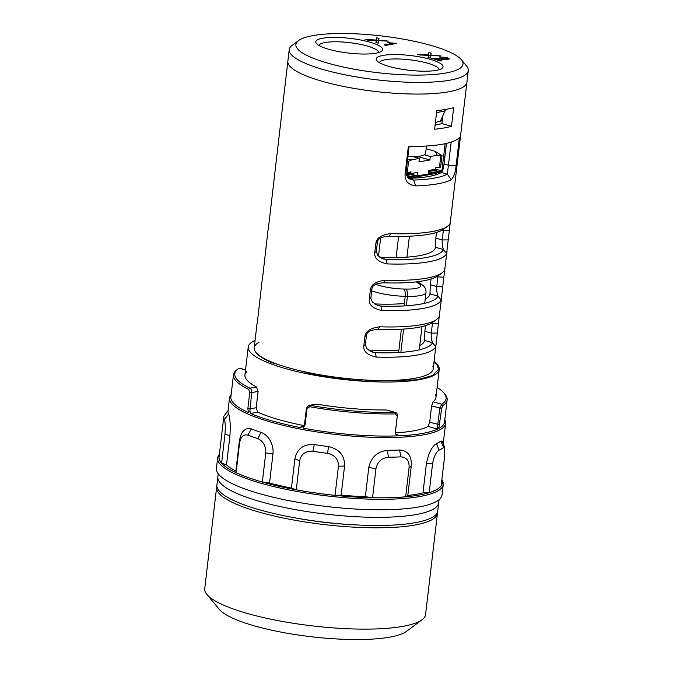 <?xml version="1.0" encoding="UTF-8"?>
<svg xmlns="http://www.w3.org/2000/svg" width="673" height="673" viewBox="0 0 673 673"><rect width="100%" height="100%" fill="white"/><g stroke="black" fill="none" stroke-linecap="round" stroke-linejoin="round"><path stroke-width="1.01" d="M218.22 473.784L216.899 485.014A111.171 24.413 6.7 0 0 259.593 509.831A111.171 24.413 6.7 0 0 374.609 525.478A111.171 24.413 6.7 0 0 437.728 510.958L438.687 502.807A111.171 24.413 -173.3 0 1 415.527 514.652A111.171 24.413 -173.3 0 1 291.131 508.83A111.171 24.413 -173.3 0 1 217.859 476.863A111.171 24.413 6.7 0 0 260.552 501.679A111.171 24.413 6.7 0 0 375.568 517.327A111.171 24.413 6.7 0 0 438.687 502.807L439.048 499.719M272.17 362.772L278.033 364.446A90.14 19.795 -173.3 0 1 256.329 352.82C258.819 356.067 264.102 359.39 272.17 362.772M436.096 344.559L435.675 346.662A90.14 19.795 -173.3 0 1 376.19 357.069C367.315 355.092 363.184 351.356 363.824 345.872L364.917 336.559C365.548 331.2 370.495 327.944 379.749 326.792A90.14 19.795 6.7 0 0 436.735 319.347A90.14 19.795 6.7 0 0 439.233 316.386L433.252 368.762A90.14 19.795 -173.3 0 1 414.475 378.361A90.14 19.795 -173.3 0 1 301.067 370.991L312.314 374.196C328.777 377.477 345.838 379.774 363.521 381.086L416.654 379.866L432.478 375.576L438.51 369.376L437.231 365.203L434.026 362.225M268.199 230.073L287.859 61.251A90.14 19.795 6.7 0 0 322.476 81.374A90.14 19.795 6.7 0 0 415.729 94.06A90.14 19.795 6.7 0 0 466.911 82.283L468.273 70.64A90.14 19.795 6.7 0 0 466.498 65.946L461.333 59.729A84.133 18.474 6.7 0 0 398.441 38.311A84.133 18.474 6.7 0 0 313.408 35.518A84.133 18.474 6.7 0 0 298.509 40.607A84.133 18.474 6.7 0 0 342.599 66.871A84.133 18.474 6.7 0 0 445.467 73.079A84.133 18.474 6.7 0 0 461.333 59.729M267.989 230.359L262.722 276.662M262.52 276.948L257.254 323.242M278.033 364.446A90.14 19.795 6.7 0 0 301.067 370.991M450.178 223.226L446.62 253.502A90.14 19.795 -173.3 0 1 387.135 263.909C378.26 261.923 374.129 258.196 374.768 252.712L375.862 243.39C376.493 238.032 381.44 234.776 390.693 233.624A90.14 19.795 6.7 0 0 447.671 226.187A90.14 19.795 6.7 0 0 450.178 223.226L466.911 82.283A90.14 19.795 6.7 0 1 448.125 91.89A90.14 19.795 6.7 0 1 347.268 87.17A90.14 19.795 6.7 0 1 287.859 61.251L289.222 49.6A90.14 19.795 6.7 0 0 348.639 75.519A90.14 19.795 6.7 0 0 449.497 80.238A90.14 19.795 6.7 0 0 468.273 70.64M444.71 269.806L441.151 300.082A90.14 19.795 -173.3 0 1 381.667 310.489C372.783 308.512 368.661 304.776 369.292 299.292L370.386 289.97C371.025 284.62 375.971 281.364 385.217 280.212A90.14 19.795 6.7 0 0 442.203 272.767A90.14 19.795 6.7 0 0 444.71 269.806L447.04 251.399M439.233 316.386L441.572 297.979M451.474 126.28L453.661 107.646A90.14 19.795 -173.3 0 1 436.819 110.591L434.632 129.224A90.14 19.795 6.7 0 0 451.474 126.28L441.909 123.554L442.75 116.353M408.343 146.453A90.14 19.795 6.7 0 0 459.39 137.519L456.109 165.474C455.503 172.153 453.905 176.898 451.297 179.691A90.14 19.795 -173.3 0 1 415.721 185.916C408.318 184.865 404.759 181.02 405.062 174.4L408.343 146.453M432.588 322.443L431.267 333.101L424.89 331.293L425.555 325.623M368.93 350.482A78.118 17.153 6.7 0 0 398.904 350.086M419.767 345.535A78.118 17.153 6.7 0 0 424.461 340.572A78.118 17.153 6.7 0 0 424.478 340.412L424.89 331.293M437.038 333.068L431.267 333.101C431.065 336.744 431.486 339.941 432.52 342.7A86.539 19.004 -173.3 0 1 375.416 352.686L372.724 352.198L366.793 348.614L365.372 344.635L366.465 335.314C366.936 331.755 370.831 329.778 378.15 329.4A86.539 19.004 6.7 0 0 432.848 322.249L436.735 319.347M406.946 257.153L409.411 236.206M438.064 275.863L436.735 286.521L430.358 284.713L431.023 279.034M430.358 284.713L429.954 293.832A78.118 17.153 6.7 0 1 429.938 293.992A78.118 17.153 6.7 0 1 425.235 298.955M374.407 303.893A78.118 17.153 6.7 0 0 404.372 303.506M443.532 229.283L442.211 239.941L435.835 238.133L436.499 232.454M435.835 238.133L435.423 247.252A78.118 17.153 6.7 0 1 435.406 247.412A78.118 17.153 6.7 0 1 379.875 257.313M435.103 125.186A78.118 17.153 6.7 0 0 441.909 123.554M408.713 178.337A78.118 17.153 6.7 0 0 441.311 172.473C442.674 171.009 443.583 168.191 444.045 164.01L446.468 143.383M435.675 346.662L432.52 342.7L424.478 340.412M376.19 357.069L375.416 352.686L370.167 351.197M379.749 326.792L378.15 329.4M441.151 300.082L437.988 296.12A86.539 19.004 -173.3 0 1 380.884 306.106L378.192 305.618L372.262 302.026L370.848 298.046L371.942 288.734C372.405 285.175 376.3 283.198 383.618 282.82A86.539 19.004 6.7 0 0 438.325 275.669L442.203 272.767M385.217 280.212L383.618 282.82M442.506 286.488L436.735 286.521C436.533 290.164 436.954 293.361 437.988 296.12L429.954 293.832M381.667 310.489L380.884 306.106L375.635 304.617M446.62 253.502L443.465 249.54A86.539 19.004 -173.3 0 1 386.361 259.526L383.669 259.038L377.738 255.446L376.316 251.466L377.41 242.154C377.881 238.595 381.776 236.618 389.095 236.24A86.539 19.004 6.7 0 0 443.793 229.089L447.671 226.187M390.693 233.624L389.095 236.24M447.982 239.899L442.211 239.941C442.01 243.576 442.43 246.781 443.465 249.54L435.423 247.252M387.135 263.909L386.361 259.526L381.111 258.037M451.297 179.691L447.326 174.181A85.336 18.743 -173.3 0 1 413.643 180.07L411.565 179.758L406.012 172.7L409.091 146.453M451.196 142.07L447.326 174.181L441.311 172.473M415.721 185.916L413.643 180.07L409.596 178.917M255.059 340.429A96.146 21.115 6.7 0 0 248.236 347.024A96.146 21.115 6.7 0 0 311.607 374.668A96.146 21.115 6.7 0 0 419.195 379.707A96.146 21.115 6.7 0 0 439.225 369.46A96.146 21.115 6.7 0 0 434.11 361.46M258.987 342.33A90.14 19.795 6.7 0 0 301.21 371.025A90.14 19.795 6.7 0 0 414.475 378.361A90.14 19.795 6.7 0 0 432.789 366.104M437.467 512.111A111.171 24.413 -173.3 0 1 437.458 513.289A111.171 24.413 -173.3 0 1 414.29 525.133A111.171 24.413 -173.3 0 1 289.903 519.312A111.171 24.413 -173.3 0 1 216.622 487.345A111.171 24.413 -173.3 0 1 216.891 486.192M293.941 517.68A100.958 22.167 6.7 0 0 355.218 524.881M437.458 513.289L425.555 614.6A111.171 24.413 -173.3 0 1 422.08 619.724A111.171 24.413 -173.3 0 1 402.395 626.445A111.171 24.413 -173.3 0 1 290.021 622.752A111.171 24.413 -173.3 0 1 206.914 594.452A111.171 24.413 -173.3 0 1 204.727 588.656L216.622 487.345M422.08 619.724L406.559 631.35A96.752 21.25 -173.3 0 1 389.431 637.205A96.752 21.25 -173.3 0 1 291.636 633.991A96.752 21.25 -173.3 0 1 219.314 609.359L206.914 594.452M219.381 454.376A113.577 24.943 6.7 0 0 217.657 457.951L216.428 468.433A113.577 24.943 6.7 0 0 291.291 501.091A113.577 24.943 6.7 0 0 418.37 507.038A113.577 24.943 6.7 0 0 442.035 494.933L443.263 484.451A113.577 24.943 6.7 0 0 441.858 479.647M217.657 457.951A113.577 24.943 6.7 0 0 292.519 490.609A113.577 24.943 6.7 0 0 419.599 496.556A113.577 24.943 6.7 0 0 443.263 484.451M219.196 455.958A112.374 24.674 6.7 0 0 290.963 488.834A112.374 24.674 6.7 0 0 418.791 495.126A112.374 24.674 6.7 0 0 441.791 480.228M228.147 410.294L223.848 416.293A112.374 24.674 6.7 0 0 223.848 416.351L219.078 456.933A112.374 24.674 6.7 0 0 221.594 463.133L226.515 464.875A108.774 23.883 6.7 0 0 235.87 471.024L236.08 472.665A112.374 24.674 6.7 0 0 262.344 482.045L269.545 483.054A108.774 23.883 6.7 0 0 291.459 488.076L296.28 489.818A112.374 24.674 6.7 0 0 335.036 495.336L341.144 495.143A108.774 23.883 6.7 0 0 365.363 496.682L372.539 497.726A112.374 24.674 6.7 0 0 405.651 496.783L407.804 495.488A108.774 23.883 6.7 0 0 422.997 492.829L429.172 492.67A112.374 24.674 6.7 0 0 441.143 485.721L444.567 456.614L444.735 447.94L443.6 447.562A112.374 24.674 6.7 0 1 439.074 450.187C436.037 452.147 433.875 456.605 432.596 463.554L429.172 492.67M226.515 464.875L229.93 435.759C230.561 425.016 230.116 417.748 228.593 413.954A108.774 23.883 -173.3 0 1 228.038 410.766A108.774 23.883 -173.3 0 1 228.046 410.707L223.857 416.293M235.87 471.024L239.285 441.909L239.495 443.549C240.581 436.853 243.382 434.043 247.916 435.095A112.374 24.674 6.7 0 0 257.852 438.645C263.269 441.151 265.902 445.913 265.768 452.929L262.344 482.045M269.545 483.054L272.969 453.939C273.499 448.731 272.287 443.818 269.318 439.208C266.903 435.692 264.119 433.412 260.981 432.36A108.774 23.883 -173.3 0 1 251.357 428.92C244.77 427.363 240.749 431.696 239.285 441.909M231.15 394.58A108.774 23.883 6.7 0 0 229.543 397.953A108.774 23.883 6.7 0 0 271.312 422.232A108.774 23.883 6.7 0 0 383.846 437.543A108.774 23.883 6.7 0 0 445.602 423.334A108.774 23.883 6.7 0 0 444.819 419.683M291.459 488.076L294.875 458.961L299.704 460.702C301.168 453.981 305.567 450.834 312.895 451.255A112.374 24.674 6.7 0 0 327.549 453.341C334.902 455.015 338.536 459.306 338.452 466.221L335.036 495.336M341.144 495.143L344.559 466.027C344.769 455.545 339.419 449.059 328.5 446.594A108.774 23.883 -173.3 0 1 314.308 444.575C303.464 443.936 296.986 448.731 294.875 458.961M365.363 496.682L368.779 467.575L375.963 468.61C377.511 461.779 381.65 457.985 388.388 457.219A112.374 24.674 6.7 0 0 400.906 456.866C406.711 457.287 409.428 460.887 409.066 467.676L405.651 496.783M407.804 495.488L411.228 466.372C411.952 456.067 408.065 450.607 399.56 450.001A108.774 23.883 -173.3 0 1 387.438 450.346C377.351 451.465 371.126 457.211 368.779 467.575M422.997 492.829L426.413 463.714L432.596 463.554M444.735 447.94L442.388 441.353L440.916 440.992A108.774 23.883 -173.3 0 1 436.533 443.541C431.856 446.435 428.482 453.165 426.413 463.714M443.389 444.172L443.414 441.942M372.539 497.726L375.963 468.61M296.28 489.818L299.704 460.702M236.08 472.665L239.495 443.549M438.796 428.491L441.673 408.393L442.716 405.6A107.571 23.622 6.7 0 0 447.141 399.905L444.542 422.03A107.571 23.622 -173.3 0 1 438.796 428.491L437.492 426.775L437.526 429.13A107.571 23.622 6.7 0 1 399.459 435.784L397.491 435.229M395.842 434.06L396.38 435.911A107.571 23.622 -173.3 0 1 303.035 428.095L304.516 424.427L306.434 408.124L308.991 405.323L310.219 405.339A106.368 23.362 6.7 0 0 394.849 412.423C396.616 412.549 397.449 413.651 397.339 415.737L395.43 432.041L395.842 434.06L399.459 435.784M303.573 426.337L299.535 427.422A107.571 23.622 6.7 0 1 272.186 420.945A107.571 23.622 6.7 0 1 250.482 413.474L257.793 412.196A96.146 21.115 6.7 0 0 279.144 419.725A96.146 21.115 6.7 0 0 304.12 425.622M249.767 392.325L247.857 408.629L248.387 412.557A107.571 23.622 -173.3 0 1 230.873 396.935L233.472 374.802A107.571 23.622 6.7 0 0 248.69 389.356L249.767 392.325L251.719 392.569L249.902 411.068L248.387 412.557M245.561 369.822L239.184 368.156A106.368 23.362 6.7 0 0 238.133 368.88L236.837 369.847A107.571 23.622 6.7 0 0 233.472 374.802M447.141 399.905A107.571 23.622 6.7 0 0 445.021 394.302L443.987 393.057A106.368 23.362 6.7 0 0 437.105 387.488M303.035 428.095L305.096 424.907L307.006 408.604L309.74 406.728A107.571 23.622 6.7 0 0 395.329 413.887L397.247 416.158L395.337 432.461L396.38 435.911M247.857 408.629L249.809 408.873L256.177 407.754L258.096 391.45L256.581 386.992A96.146 21.115 6.7 0 1 244.955 374.97L248.236 347.024M238.133 368.88A106.368 23.362 6.7 0 0 249.851 388.17C251.222 388.96 251.845 390.424 251.719 392.569L258.096 391.45M256.581 386.992L249.851 388.17L248.69 389.356M246.764 371.572A96.146 21.115 6.7 0 0 244.955 374.97M437.492 426.775L439.805 408.309L441.707 404.229A106.368 23.362 6.7 0 0 443.987 393.057M395.43 432.865A96.146 21.115 6.7 0 0 428.112 426.446L429.685 422.274L431.595 405.97L433.033 401.764A96.146 21.115 6.7 0 0 435.944 397.406A96.146 21.115 6.7 0 0 435.372 394.428M308.991 405.323L316.949 404.162A96.146 21.115 6.7 0 0 386.184 409.958L395.623 412.507L394.849 412.423L395.329 413.887M249.902 411.068L250.482 413.474M256.177 407.754L257.793 412.196M433.033 401.764L441.707 404.229L442.716 405.6M316.949 404.162L310.219 405.339L309.74 406.728M223.848 416.351A112.374 24.674 6.7 0 0 224.412 419.649C225.329 422.173 225.522 426.968 225.009 434.026L221.594 463.133M442.254 120.61A76.924 16.892 -173.3 0 1 440.369 121.216A76.924 16.892 -173.3 0 1 435.431 122.402M319.027 45.52A30.049 6.595 -173.3 0 1 325.261 42.5A30.049 6.595 -173.3 0 1 358.482 43.997A30.049 6.595 -173.3 0 1 378.689 52.528M322.838 38.201A33.65 7.386 -173.3 0 1 363.984 40.683A33.65 7.386 -173.3 0 1 381.625 51.19A33.65 7.386 -173.3 0 1 375.66 53.226A33.65 7.386 -173.3 0 1 341.648 52.107A33.65 7.386 -173.3 0 1 316.487 43.543A33.65 7.386 -173.3 0 1 322.838 38.201M436.028 70.396A33.65 7.386 -173.3 0 1 402.017 69.277A33.65 7.386 -173.3 0 1 376.863 60.713A33.65 7.386 -173.3 0 1 383.206 55.371A33.65 7.386 -173.3 0 1 424.36 57.853A33.65 7.386 -173.3 0 1 441.993 68.36A33.65 7.386 -173.3 0 1 436.028 70.396M365.136 39.471L367.408 40.111L376.325 40.515L375.896 42.534L378.243 43.198L378.63 40.641L388.834 41.162L378.596 40.17L379.017 38.378L376.771 37.73L376.384 40.044L365.136 39.471M385.806 45.352L396.834 43.417L387.505 42.635L392.645 43.35L384.047 44.847L385.806 45.352M417.31 54.311L419.582 54.95L428.499 55.354L428.07 57.373L430.417 58.038L430.804 55.48L441.008 56.002L430.77 55.009L431.191 53.217L428.945 52.57L428.558 54.883L417.31 54.311M441.892 60.705L434.876 58.711L446.906 59.661L449.53 58.812L447.15 57.727L439.326 56.961L445.989 57.912L447.377 58.559L446.779 59.014L431.149 58.24L440.596 60.932L441.892 60.705M447.377 58.559L446.704 59.661M379.404 62.69A30.049 6.595 -173.3 0 1 385.629 59.67A30.049 6.595 -173.3 0 1 418.85 61.167A30.049 6.595 -173.3 0 1 439.065 69.698M298.509 40.607L292.04 45.444A90.14 19.795 6.7 0 0 289.222 49.6M445.114 143.686L441.909 170.959A76.924 16.892 6.7 0 0 442.817 169.907M441.909 170.959L435.641 169.175M440.369 121.216L445.694 109.421M436.592 112.517A81.727 17.944 6.7 0 0 445.551 110.658M376.384 40.044L376.771 37.73M378.546 40.649L376.493 40.06M378.596 40.17L378.344 42.5M380.985 40.271L380.926 40.759M386.773 40.582L386.714 41.053M376.325 40.515L376.089 42.584M428.558 54.883L428.28 57.205L428.667 54.9L430.72 55.489M430.518 57.34L430.77 55.009M392.645 43.35L392.544 44.174M388.809 42.407L388.758 42.845M395.699 43.097L395.64 43.627M428.945 52.57L428.667 54.9M433.16 55.11L433.101 55.598M438.947 55.422L438.889 55.893M428.499 55.354L428.264 57.424M434.876 58.711L434.808 59.283M439.393 167.813L440.807 155.749L442.01 155.556L440.588 167.611L435.86 167.35L435.633 169.268L428.676 170.479L428.264 173.979L417.285 175.897L417.697 172.406L410.74 173.617L410.967 171.699L405.996 173.819M417.285 175.897L408.671 173.449M407.291 161.789L412.381 159.644L419.338 158.424L418.926 161.924L429.912 159.997L418.589 156.784L418.64 156.346M440.807 155.749L437.273 155.286L430.316 156.506L429.912 159.997M407.594 159.24L412.381 159.644M410.74 173.617L407.401 173.34M442.01 155.556L435.162 151.324L426.152 148.783M435.162 151.324L437.273 155.286M430.316 156.506L424.36 154.815A26.44 5.805 -173.3 0 1 413.382 156.733A26.44 5.805 -173.3 0 1 407.888 156.708M426.48 146.024L425.622 153.309A26.44 5.805 -173.3 0 1 424.36 154.815M419.338 158.424L413.382 156.733M415.468 157.331L418.589 156.784M406.189 174.803L410.681 174.021M428.634 170.875L436.676 169.47M407.19 176.797L415.401 175.359M428.373 173.087L440.369 170.992A74.518 16.362 6.7 0 0 440.748 170.631M406.399 175.417L412.095 174.416M428.55 171.539L438.089 169.874M407.653 177.361L416.814 175.762M428.297 173.752L439.284 171.834L439.738 172.566L440.369 170.992M407.981 177.706A74.518 16.362 6.7 0 0 413.23 177.47L436.096 173.474A74.518 16.362 6.7 0 0 439.284 171.834M435.944 174.778L436.096 173.474M413.146 178.152L413.23 177.47M438.131 323.747L431.023 323.41M363.824 345.872L365.372 344.635M364.917 336.559L366.465 335.314M443.6 277.167L436.499 276.83M370.386 289.97L371.942 288.734M369.292 299.292L370.848 298.046M449.076 230.587L441.968 230.25M375.862 243.39L377.41 242.154M374.768 252.712L376.316 251.466M456.109 165.474L448.479 165.272L444.045 164.01M405.062 174.4L406.012 172.7M436.533 443.541L439.074 450.187M440.916 440.992L443.6 447.562M411.228 466.372L409.066 467.676M387.438 450.346L388.388 457.219M399.56 450.001L400.906 456.866M344.559 466.027L338.452 466.221M314.308 444.575L312.895 451.255M328.5 446.594L327.549 453.341M272.969 453.939L265.768 452.929M251.357 428.92L247.916 435.095M260.981 432.36L257.852 438.645M245.544 369.957L239.184 368.156M394.849 412.423L386.184 409.958M431.595 405.97L441.673 408.393M429.685 422.274L439.755 424.697M428.112 426.446L437.526 429.13M395.43 432.041L395.337 432.461M397.339 415.737L397.247 416.158M306.434 408.124L307.006 408.604M304.516 424.427L305.096 424.907M302.564 426.892L299.535 427.422M229.93 435.759L225.009 434.026M228.593 413.954L224.412 419.649M406.324 305.794L407.426 296.364L405.222 296.322L404.086 305.937M400.847 352.374L403.59 329.089M401.352 329.223L398.618 352.517M424.73 303.287L426.001 292.461A30.049 6.595 -173.3 0 1 407.426 296.364A6.007 2.356 -88.8 0 0 405.861 289.062L403.649 289.02A24.035 5.275 -173.3 0 1 375.778 284.242M371.689 290.854A30.049 6.595 -173.3 0 0 405.222 296.322A6.007 2.356 -88.8 0 0 403.649 289.02M416.301 281.852L418.959 283.602A24.035 5.275 -173.3 0 1 405.861 289.062M417.487 281.718L421.576 284.401A6.007 5.367 123.3 0 0 418.959 283.602M376.215 40.826L376.014 42.567M392.67 42.912L392.62 43.341M428.39 55.666L428.188 57.407M434.901 58.206L434.775 59.274M438.863 58.576L438.804 59.031M444.331 59.064L444.281 59.552M443.078 56.944L443.027 57.415M447.15 57.727L447.074 58.315M407.173 173.441L408.595 161.385M254.201 347.722L257.044 323.528M396.111 257.591L398.601 236.408M435.944 397.406L439.225 369.46M228.038 410.766L229.543 397.953M443.213 443.675L445.602 423.334M419.254 349.867L421.996 326.573M421.576 284.401C424.655 286.311 426.127 288.995 426.001 292.461M378.478 256.228L380.624 237.998M443.768 165.962L446.418 143.391M447.41 58.694L447.301 59.645M441.581 172.254L441.74 170.908"/></g></svg>
